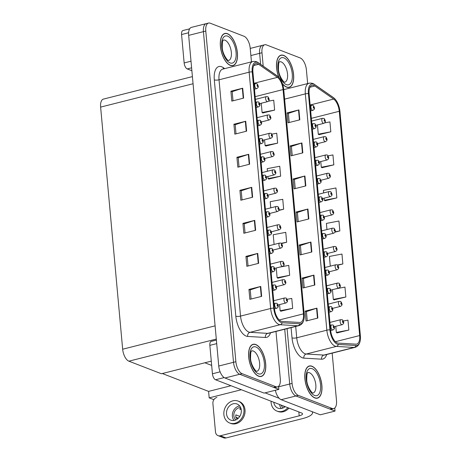<?xml version="1.0" encoding="UTF-8"?>
<svg xmlns="http://www.w3.org/2000/svg" width="461" height="461" viewBox="0 0 461 461"><rect width="100%" height="100%" fill="white"/><g stroke="black" fill="none" stroke-linecap="round" stroke-linejoin="round"><path stroke-width="0.69" d="M275.332 390.26A10.367 4.898 75.8 0 0 281.158 399.699L320.274 414.808L335.038 411.074L334.755 408.014M278.605 386.814L289.71 384.007L284.725 329.229L289.71 384.007A10.367 4.898 75.8 0 0 295.922 395.97L335.038 411.074M307.648 83.574L306.404 69.911A10.367 4.898 75.8 0 0 300.192 57.948L266.383 44.89A10.367 4.898 75.8 0 0 264.747 44.752A10.367 4.898 75.8 0 0 261.981 52.75L259.618 53.349L260.615 64.338L259.618 53.349A10.367 4.898 75.8 0 1 262.384 45.351A10.367 4.898 75.8 0 0 259.618 53.349L250.876 55.556M213.881 399.681L209.179 397.866L241.362 389.729M209.179 397.866L208.585 391.389L230.996 385.724M204.851 362.784L211.674 365.417M162.335 373.531L208.585 391.389M278.842 389.372L264.078 393.1L224.962 377.997A10.367 4.898 75.8 0 1 218.75 366.034L188.658 35.376A10.367 4.898 75.8 0 1 191.424 27.378L206.188 23.649A10.367 4.898 75.8 0 0 203.422 31.648L233.514 362.306A10.367 4.898 75.8 0 0 239.726 374.263L278.842 389.372L278.559 386.312M192.41 76.607L103.397 99.103A10.367 4.898 -104.2 0 0 100.625 107.102L122.661 349.213A10.367 4.898 -104.2 0 0 128.873 361.176L161.436 373.756L211.288 361.153M314.823 397.935A16.584 7.837 75.8 0 0 317.445 398.154A16.584 7.837 75.8 0 0 321.536 382.763A16.584 7.837 75.8 0 0 311.936 366.218A16.584 7.837 75.8 0 0 309.314 365.994A16.584 7.837 75.8 0 0 305.228 381.385A16.584 7.837 75.8 0 0 314.823 397.935M282.455 83.798A16.584 7.837 75.8 0 0 286.535 87.1A16.584 7.837 75.8 0 0 289.156 87.325A16.584 7.837 75.8 0 0 293.248 71.933A16.584 7.837 75.8 0 0 283.648 55.383A16.584 7.837 75.8 0 0 281.026 55.164A16.584 7.837 75.8 0 0 278.836 77.344M337.25 342.898A11.058 5.227 -104.2 0 1 330.623 330.139L309.118 93.842A11.058 5.227 -104.2 0 1 312.068 85.308A11.058 5.227 -104.2 0 1 314.817 85.994L333.631 99.063A11.058 5.227 -104.2 0 1 339.256 111.28L359.666 335.556A11.058 5.227 -104.2 0 1 356.716 344.085A11.058 5.227 -104.2 0 1 355.932 344.16L338.218 343.117A11.058 5.227 -104.2 0 1 337.25 342.898M337.366 344.217A12.441 5.878 75.8 0 0 338.46 344.465L356.174 345.508A12.441 5.878 75.8 0 0 360.208 340.771A12.441 5.878 75.8 0 0 360.375 335.827L339.964 111.556A12.441 5.878 75.8 0 0 335.539 99.634A12.441 5.878 75.8 0 0 333.631 97.807L314.823 84.743A12.441 5.878 75.8 0 0 308.409 93.566L329.915 329.863A12.441 5.878 75.8 0 0 337.366 344.217M287.082 328.63L292.072 383.408L289.71 384.007A10.367 4.898 75.8 0 0 295.922 395.97L329.724 409.022A10.367 4.898 75.8 0 0 331.367 409.161L333.724 408.567A10.367 4.898 75.8 0 0 336.495 400.563L332.179 353.138M289.214 122.505L288.384 113.354L298.526 110.023A2.766 0.772 -5.2 0 1 298.912 109.914L287.105 112.899L288.004 122.81L299.817 119.825L298.912 109.914M288.39 113.394L287.105 112.899M292.222 155.541L291.392 146.396L301.534 143.066A2.766 0.772 -5.2 0 1 301.92 142.95L290.113 145.935L291.012 155.847L302.825 152.862L301.92 142.95M291.392 146.431L290.113 145.935M295.23 188.584L294.4 179.433L304.537 176.102A2.766 0.772 -5.2 0 1 304.928 175.993L293.115 178.977L294.02 188.889L305.827 185.904L304.928 175.993M294.4 179.473L293.115 178.977M307.257 320.741L306.427 311.59L316.563 308.259A2.766 0.772 -5.2 0 1 316.955 308.15L305.147 311.135L306.046 321.046L317.854 318.061L316.955 308.15M306.427 311.63L305.147 311.135M304.248 287.699L303.419 278.553L313.561 275.223A2.766 0.772 -5.2 0 1 313.947 275.108L302.139 278.092L303.038 288.004L314.851 285.019L313.947 275.108M303.424 278.588L302.139 278.092M301.246 254.662L300.411 245.511L310.553 242.181A2.766 0.772 -5.2 0 1 310.939 242.071L299.131 245.056L300.03 254.968L311.843 251.983L310.939 242.071M300.416 245.552L299.131 245.056M298.238 221.62L297.403 212.475L307.545 209.144A2.766 0.772 -5.2 0 1 307.936 209.029L296.123 212.014L297.028 221.925L308.835 218.94L307.936 209.029M297.408 212.509L296.123 212.014M261.981 52.75L263.196 66.13M292.072 383.408A10.367 4.898 75.8 0 0 298.284 395.371L332.087 408.429A10.367 4.898 75.8 0 0 333.724 408.567M322.014 167.712L333.833 164.842L332.928 154.931L328.065 155.864M319.006 134.675L330.825 131.8L329.92 121.888L324.602 122.908M337.688 265.265L342.851 263.957L341.953 254.046L329.413 256.449L330.295 266.158M334.041 299.869L345.859 296.999L344.955 287.088L335.769 288.845M337.049 332.905L348.868 330.036L347.963 320.124L343.301 321.017M325.017 200.754L336.841 197.878L335.936 187.967L323.397 190.37L323.634 192.946M335.049 232.131L339.843 230.921L338.944 221.009L326.405 223.412L326.964 229.549M339.843 230.921L335.182 231.814M342.851 263.957L337.36 265.012M332.439 289.687L333.32 299.402L334.167 299.95M345.859 296.999L333.32 299.402M335.769 326.296L336.328 332.439L337.175 332.992M348.868 330.036L336.328 332.439M324.106 198.172L324.302 200.281L325.149 200.835M336.841 197.878L324.302 200.281M320.775 161.563L321.294 167.245L322.141 167.798M333.833 164.842L321.294 167.245M317.445 124.954L318.286 134.203L319.133 134.756M330.825 131.8L318.286 134.203M258.627 376.234A16.584 7.837 75.8 0 0 261.249 376.453A16.584 7.837 75.8 0 0 265.34 361.061A16.584 7.837 75.8 0 0 255.74 344.517A16.584 7.837 75.8 0 0 253.118 344.292A16.584 7.837 75.8 0 0 249.032 359.684A16.584 7.837 75.8 0 0 258.627 376.234M230.339 65.399A16.584 7.837 75.8 0 0 232.961 65.618A16.584 7.837 75.8 0 0 237.052 50.232A16.584 7.837 75.8 0 0 227.452 33.682A16.584 7.837 75.8 0 0 224.83 33.457A16.584 7.837 75.8 0 0 220.744 48.849A16.584 7.837 75.8 0 0 230.339 65.399M281.049 321.196A11.058 5.227 -104.2 0 1 274.428 308.438L252.922 72.141A11.058 5.227 -104.2 0 1 255.872 63.606A11.058 5.227 -104.2 0 1 258.621 64.292L277.436 77.362A11.058 5.227 -104.2 0 1 283.06 89.578L303.471 313.855A11.058 5.227 -104.2 0 1 300.52 322.383A11.058 5.227 -104.2 0 1 299.736 322.458L282.023 321.415A11.058 5.227 -104.2 0 1 281.049 321.196M281.17 322.516A12.441 5.878 75.8 0 0 282.265 322.763L299.978 323.806A12.441 5.878 75.8 0 0 304.012 319.07A12.441 5.878 75.8 0 0 304.179 314.125L283.769 89.855A12.441 5.878 75.8 0 0 279.343 77.932A12.441 5.878 75.8 0 0 277.436 76.105L258.627 63.042A12.441 5.878 75.8 0 0 252.213 71.864L273.719 308.161A12.441 5.878 75.8 0 0 281.17 322.516M251.452 61.872L250.208 48.209A10.367 4.898 75.8 0 0 243.996 36.246L210.187 23.188A10.367 4.898 75.8 0 0 208.551 23.05L206.188 23.649A10.367 4.898 75.8 0 0 203.422 31.648L233.514 362.306A10.367 4.898 75.8 0 0 239.726 374.263L273.529 387.321A10.367 4.898 75.8 0 0 275.171 387.459L277.528 386.865A10.367 4.898 75.8 0 0 280.3 378.861L275.983 331.436M233.018 100.803L232.188 91.653L242.33 88.322A2.766 0.772 -5.2 0 1 242.716 88.212L230.909 91.197L231.808 101.109L243.621 98.124L242.716 88.212M232.194 91.693L230.909 91.197M236.026 133.84L235.196 124.689L245.338 121.364A2.766 0.772 -5.2 0 1 245.725 121.249L233.917 124.234L234.816 134.145L246.629 131.16L245.725 121.249M235.196 124.729L233.917 124.234M239.034 166.882L238.204 157.731L248.341 154.4A2.766 0.772 -5.2 0 1 248.733 154.291L236.919 157.276L237.824 167.187L249.632 164.202L248.733 154.291M238.204 157.771L236.919 157.276M251.061 299.039L250.231 289.888L260.367 286.558A2.766 0.772 -5.2 0 1 260.759 286.448L248.946 289.433L249.85 299.345L261.658 296.36L260.759 286.448M250.231 289.929L248.946 289.433M248.053 265.997L247.223 256.846L257.365 253.521A2.766 0.772 -5.2 0 1 257.751 253.406L245.944 256.391L246.842 266.302L258.656 263.317L257.751 253.406M247.223 256.886L245.944 256.391M245.05 232.961L244.215 223.81L254.357 220.479A2.766 0.772 -5.2 0 1 254.743 220.37L242.935 223.355L243.834 233.266L255.648 230.281L254.743 220.37M244.221 223.85L242.935 223.355M242.042 199.918L241.207 190.768L251.349 187.443A2.766 0.772 -5.2 0 1 251.741 187.327L239.927 190.312L240.832 200.224L252.64 197.239L251.741 187.327M241.212 190.808L239.927 190.312M208.551 23.05A10.367 4.898 75.8 0 0 205.779 31.048L235.876 361.706A10.367 4.898 75.8 0 0 242.088 373.669L275.891 386.721A10.367 4.898 75.8 0 0 277.528 386.865M265.818 146.01L277.637 143.141L276.733 133.229L271.869 134.157M262.81 112.968L274.629 110.098L273.725 100.187L268.406 101.207M281.492 243.558L286.656 242.256L285.757 232.344L273.217 234.747L274.099 244.457M277.845 278.167L289.664 275.298L288.759 265.38L279.568 267.144M280.853 311.204L292.672 308.334L291.767 298.423L287.105 299.316M268.821 179.047L280.645 176.177L279.741 166.265L267.201 168.668L267.438 171.244M278.853 210.429L283.648 209.219L282.749 199.302L270.209 201.711L270.768 207.848M283.648 209.219L278.986 210.112M286.656 242.256L281.164 243.31M276.243 267.985L277.124 277.701L277.971 278.248M289.664 275.298L277.124 277.701M279.573 304.594L280.132 310.737L280.98 311.29M292.672 308.334L280.132 310.737M267.91 176.465L268.106 178.58L268.953 179.133M280.645 176.177L268.106 178.58M264.579 139.862L265.098 145.543L265.945 146.091M277.637 143.141L265.098 145.543M261.249 103.252L262.09 112.501L262.937 113.054M274.629 110.098L262.09 112.501M325.282 120.851A1.729 0.421 173.5 0 0 325.293 120.782A1.729 0.421 173.5 0 0 325.051 120.603A0.864 0.409 75.8 0 0 324.538 119.647A0.864 0.409 75.8 0 0 324.169 120.298A0.864 0.409 75.8 0 0 324.688 121.295A0.864 0.409 75.8 0 0 325.057 120.678L324.642 120.799L324.527 120.137L325.051 120.603M324.498 120.626L324.792 120.552M325.057 120.678A1.729 0.547 -3.9 0 1 325.305 120.932C325.633 121.802 325.126 122.609 323.772 123.358A2.593 1.227 -104.2 0 1 323.363 123.323A2.593 1.227 -104.2 0 1 321.864 120.736A2.593 1.227 -104.2 0 1 322.504 118.333L323.685 118.408C324.123 118.218 324.659 119.007 325.293 120.782M324.486 120.603L324.786 120.523M314.39 107.816A1.729 0.421 173.5 0 0 314.408 107.747A1.729 0.421 173.5 0 0 314.166 107.569A0.864 0.409 75.8 0 0 313.653 106.612A0.864 0.409 75.8 0 0 313.284 107.263A0.864 0.409 75.8 0 0 313.803 108.26A0.864 0.409 75.8 0 0 314.172 107.644L313.757 107.765L313.641 107.102L314.166 107.569M313.607 107.592L313.906 107.517M314.172 107.644A1.729 0.547 -3.9 0 1 314.419 107.897C314.748 108.767 314.241 109.574 312.886 110.323A2.593 1.227 -104.2 0 1 312.477 110.288A2.593 1.227 -104.2 0 1 310.979 107.701A2.593 1.227 -104.2 0 1 311.613 105.298L312.8 105.373C313.238 105.183 313.774 105.972 314.408 107.747M313.595 107.569L313.901 107.488M269.086 99.15A1.729 0.421 173.5 0 0 269.097 99.08A1.729 0.421 173.5 0 0 268.855 98.902A0.864 0.409 75.8 0 0 268.342 97.939A0.864 0.409 75.8 0 0 267.974 98.596A0.864 0.409 75.8 0 0 268.492 99.593A0.864 0.409 75.8 0 0 268.861 98.977L268.446 99.098L268.331 98.435L268.855 98.902M268.302 98.925L268.596 98.85M268.861 98.977A1.729 0.547 -3.9 0 1 269.109 99.23C269.437 100.1 268.93 100.907 267.576 101.656A2.593 1.227 -104.2 0 1 267.167 101.622A2.593 1.227 -104.2 0 1 265.669 99.034A2.593 1.227 -104.2 0 1 266.308 96.626L267.489 96.701C267.927 96.516 268.463 97.306 269.097 99.08M268.29 98.896L268.59 98.821M258.195 86.115A1.729 0.421 173.5 0 0 258.212 86.046A1.729 0.421 173.5 0 0 257.97 85.867A0.864 0.409 75.8 0 0 257.457 84.905A0.864 0.409 75.8 0 0 257.088 85.562A0.864 0.409 75.8 0 0 257.607 86.559A0.864 0.409 75.8 0 0 257.976 85.942L257.561 86.063L257.445 85.4L257.97 85.867M257.411 85.89L257.711 85.815M257.976 85.942A1.729 0.547 -3.9 0 1 258.223 86.195C258.552 87.066 258.045 87.872 256.691 88.621A2.593 1.227 -104.2 0 1 256.281 88.587A2.593 1.227 -104.2 0 1 254.783 86A2.593 1.227 -104.2 0 1 255.417 83.597L256.604 83.671C257.036 83.481 257.578 84.271 258.212 86.046M257.399 85.867L257.705 85.786M259.86 104.416A1.729 0.421 173.5 0 0 259.877 104.353A1.729 0.421 173.5 0 0 259.635 104.174A0.864 0.409 75.8 0 0 259.122 103.212A0.864 0.409 75.8 0 0 258.754 103.869A0.864 0.409 75.8 0 0 259.272 104.866A0.864 0.409 75.8 0 0 259.641 104.244L259.226 104.37L259.111 103.702L259.635 104.174M259.076 104.192L259.376 104.123M259.641 104.244A1.729 0.547 -3.9 0 1 259.889 104.497C260.217 105.367 259.71 106.174 258.356 106.923A2.593 1.227 -104.2 0 1 257.947 106.889A2.593 1.227 -104.2 0 1 256.449 104.301A2.593 1.227 -104.2 0 1 257.082 101.898L258.269 101.973C258.707 101.783 259.243 102.578 259.877 104.353M259.07 104.169L259.37 104.094M261.531 122.718A1.729 0.421 173.5 0 0 261.543 122.655A1.729 0.421 173.5 0 0 261.301 122.476A0.864 0.409 75.8 0 0 260.788 121.514A0.864 0.409 75.8 0 0 260.419 122.171A0.864 0.409 75.8 0 0 260.938 123.168A0.864 0.409 75.8 0 0 261.306 122.545L260.891 122.672L260.776 122.004L261.301 122.476M260.747 122.499L261.041 122.424M261.306 122.545A1.729 0.547 -3.9 0 1 261.554 122.805C261.883 123.669 261.375 124.482 260.021 125.225A2.593 1.227 -104.2 0 1 259.612 125.19A2.593 1.227 -104.2 0 1 258.114 122.609A2.593 1.227 -104.2 0 1 258.754 120.2L259.935 120.275C260.373 120.085 260.909 120.88 261.543 122.655M260.736 122.47L261.035 122.396M263.196 141.026A1.729 0.421 173.5 0 0 263.208 140.957A1.729 0.421 173.5 0 0 262.966 140.778A0.864 0.409 75.8 0 0 262.453 139.821A0.864 0.409 75.8 0 0 262.084 140.472A0.864 0.409 75.8 0 0 262.603 141.469A0.864 0.409 75.8 0 0 262.972 140.853L262.557 140.974L262.442 140.311L262.966 140.778M262.413 140.801L262.707 140.726M262.972 140.853A1.729 0.547 -3.9 0 1 263.219 141.106C263.554 141.976 263.041 142.783 261.687 143.532A2.593 1.227 -104.2 0 1 261.278 143.498A2.593 1.227 -104.2 0 1 259.779 140.91A2.593 1.227 -104.2 0 1 260.419 138.507L261.6 138.582C262.038 138.392 262.574 139.182 263.208 140.957M262.401 140.778L262.701 140.697M264.862 159.327A1.729 0.421 173.5 0 0 264.873 159.264A1.729 0.421 173.5 0 0 264.631 159.085A0.864 0.409 75.8 0 0 264.118 158.123A0.864 0.409 75.8 0 0 263.75 158.78A0.864 0.409 75.8 0 0 264.268 159.777A0.864 0.409 75.8 0 0 264.637 159.154L264.222 159.281L264.107 158.613L264.631 159.085M264.078 159.108L264.372 159.033M264.637 159.154A1.729 0.547 -3.9 0 1 264.885 159.408C265.219 160.278 264.706 161.085 263.352 161.834A2.593 1.227 -104.2 0 1 262.943 161.799A2.593 1.227 -104.2 0 1 261.445 159.212A2.593 1.227 -104.2 0 1 262.084 156.809L263.266 156.884C263.704 156.694 264.239 157.489 264.873 159.264M264.067 159.08L264.372 159.005M316.062 126.118A1.729 0.421 173.5 0 0 316.073 126.055A1.729 0.421 173.5 0 0 315.831 125.876A0.864 0.409 75.8 0 0 315.318 124.914A0.864 0.409 75.8 0 0 314.949 125.571A0.864 0.409 75.8 0 0 315.468 126.568A0.864 0.409 75.8 0 0 315.837 125.945L315.422 126.072L315.307 125.404L315.831 125.876M315.278 125.899L315.572 125.824M315.837 125.945A1.729 0.547 -3.9 0 1 316.085 126.205C316.413 127.069 315.906 127.876 314.552 128.625A2.593 1.227 -104.2 0 1 314.143 128.59A2.593 1.227 -104.2 0 1 312.644 126.003A2.593 1.227 -104.2 0 1 313.284 123.6L314.465 123.675C314.903 123.485 315.439 124.28 316.073 126.055M315.266 125.87L315.566 125.795M317.727 144.42A1.729 0.421 173.5 0 0 317.738 144.356A1.729 0.421 173.5 0 0 317.496 144.178A0.864 0.409 75.8 0 0 316.984 143.215A0.864 0.409 75.8 0 0 316.615 143.872A0.864 0.409 75.8 0 0 317.133 144.869A0.864 0.409 75.8 0 0 317.502 144.253L317.087 144.374L316.972 143.711L317.496 144.178M316.943 144.201L317.237 144.126M317.502 144.253A1.729 0.547 -3.9 0 1 317.75 144.506C318.078 145.376 317.571 146.183 316.217 146.926A2.593 1.227 -104.2 0 1 315.808 146.892A2.593 1.227 -104.2 0 1 314.31 144.31A2.593 1.227 -104.2 0 1 314.949 141.902L316.131 141.976C316.569 141.792 317.105 142.582 317.738 144.356M316.932 144.172L317.231 144.097M319.392 162.727A1.729 0.421 173.5 0 0 319.404 162.658A1.729 0.421 173.5 0 0 319.162 162.479A0.864 0.409 75.8 0 0 318.649 161.523A0.864 0.409 75.8 0 0 318.28 162.174A0.864 0.409 75.8 0 0 318.799 163.171A0.864 0.409 75.8 0 0 319.168 162.554L318.753 162.675L318.637 162.013L319.162 162.479M318.609 162.502L318.903 162.428M319.168 162.554A1.729 0.547 -3.9 0 1 319.415 162.808C319.75 163.678 319.237 164.485 317.883 165.234A2.593 1.227 -104.2 0 1 317.473 165.199A2.593 1.227 -104.2 0 1 315.975 162.612A2.593 1.227 -104.2 0 1 316.615 160.209L317.796 160.284C318.234 160.094 318.77 160.889 319.404 162.658M318.597 162.479L318.897 162.399M321.058 181.029A1.729 0.421 173.5 0 0 321.069 180.966A1.729 0.421 173.5 0 0 320.827 180.787A0.864 0.409 75.8 0 0 320.314 179.825A0.864 0.409 75.8 0 0 319.946 180.482A0.864 0.409 75.8 0 0 320.464 181.478A0.864 0.409 75.8 0 0 320.833 180.856L320.418 180.983L320.303 180.314L320.827 180.787M320.274 180.81L320.568 180.735M320.833 180.856A1.729 0.547 -3.9 0 1 321.081 181.115C321.415 181.98 320.902 182.787 319.548 183.536A2.593 1.227 -104.2 0 1 319.139 183.501A2.593 1.227 -104.2 0 1 317.641 180.914A2.593 1.227 -104.2 0 1 318.28 178.511L319.461 178.586C319.899 178.395 320.435 179.191 321.069 180.966M320.262 180.781L320.568 180.706M326.947 139.153A1.729 0.421 173.5 0 0 326.958 139.089A1.729 0.421 173.5 0 0 326.716 138.911A0.864 0.409 75.8 0 0 326.204 137.948A0.864 0.409 75.8 0 0 325.835 138.605A0.864 0.409 75.8 0 0 326.353 139.602A0.864 0.409 75.8 0 0 326.722 138.98L326.307 139.107L326.192 138.438L326.716 138.911M326.163 138.934L326.457 138.859M326.722 138.98A1.729 0.547 -3.9 0 1 326.97 139.234C327.304 140.104 326.791 140.91 325.437 141.66A2.593 1.227 -104.2 0 1 325.028 141.625A2.593 1.227 -104.2 0 1 323.53 139.038A2.593 1.227 -104.2 0 1 324.169 136.635L325.351 136.71C325.789 136.519 326.325 137.315 326.958 139.089M326.152 138.905L326.451 138.83M328.612 157.455A1.729 0.421 173.5 0 0 328.624 157.391A1.729 0.421 173.5 0 0 328.382 157.213A0.864 0.409 75.8 0 0 327.869 156.25A0.864 0.409 75.8 0 0 327.5 156.907A0.864 0.409 75.8 0 0 328.019 157.904A0.864 0.409 75.8 0 0 328.388 157.282L327.973 157.408L327.857 156.74L328.382 157.213M327.829 157.236L328.123 157.161M328.388 157.282A1.729 0.547 -3.9 0 1 328.635 157.541C328.97 158.411 328.457 159.218 327.103 159.961A2.593 1.227 -104.2 0 1 326.693 159.927A2.593 1.227 -104.2 0 1 325.195 157.345A2.593 1.227 -104.2 0 1 325.835 154.936L327.016 155.011C327.454 154.827 327.99 155.616 328.624 157.391M327.817 157.207L328.123 157.132M330.278 175.762A1.729 0.421 173.5 0 0 330.289 175.693A1.729 0.421 173.5 0 0 330.047 175.514A0.864 0.409 75.8 0 0 329.534 174.558A0.864 0.409 75.8 0 0 329.166 175.209A0.864 0.409 75.8 0 0 329.684 176.206A0.864 0.409 75.8 0 0 330.053 175.589L329.638 175.71L329.523 175.047L330.047 175.514M329.494 175.537L329.788 175.462M330.053 175.589A1.729 0.547 -3.9 0 1 330.301 175.843C330.635 176.713 330.122 177.52 328.768 178.269A2.593 1.227 -104.2 0 1 328.359 178.234A2.593 1.227 -104.2 0 1 326.861 175.647A2.593 1.227 -104.2 0 1 327.5 173.244L328.681 173.319C329.119 173.129 329.655 173.918 330.289 175.693M329.482 175.514L329.788 175.434M270.751 117.451A1.729 0.421 173.5 0 0 270.763 117.382A1.729 0.421 173.5 0 0 270.521 117.203A0.864 0.409 75.8 0 0 270.008 116.247A0.864 0.409 75.8 0 0 269.639 116.898A0.864 0.409 75.8 0 0 270.158 117.895A0.864 0.409 75.8 0 0 270.526 117.278L270.111 117.399L269.996 116.737L270.521 117.203M269.967 117.227L270.261 117.152M270.526 117.278A1.729 0.547 -3.9 0 1 270.774 117.532C271.108 118.402 270.595 119.209 269.241 119.958A2.593 1.227 -104.2 0 1 268.832 119.923A2.593 1.227 -104.2 0 1 267.334 117.336A2.593 1.227 -104.2 0 1 267.974 114.933L269.155 115.008C269.593 114.818 270.129 115.613 270.763 117.382M269.956 117.203L270.255 117.123M272.416 135.753A1.729 0.421 173.5 0 0 272.428 135.69A1.729 0.421 173.5 0 0 272.186 135.511A0.864 0.409 75.8 0 0 271.673 134.549A0.864 0.409 75.8 0 0 271.304 135.206A0.864 0.409 75.8 0 0 271.823 136.202A0.864 0.409 75.8 0 0 272.192 135.58L271.777 135.707L271.662 135.038L272.186 135.511M271.633 135.534L271.927 135.459M272.192 135.58A1.729 0.547 -3.9 0 1 272.439 135.839C272.774 136.704 272.261 137.516 270.907 138.26A2.593 1.227 -104.2 0 1 270.498 138.225A2.593 1.227 -104.2 0 1 268.999 135.643A2.593 1.227 -104.2 0 1 269.639 133.235L270.82 133.31C271.258 133.12 271.794 133.915 272.428 135.69M271.621 135.505L271.927 135.43M274.082 154.06A1.729 0.421 173.5 0 0 274.093 153.991A1.729 0.421 173.5 0 0 273.851 153.813A0.864 0.409 75.8 0 0 273.338 152.85A0.864 0.409 75.8 0 0 272.97 153.507A0.864 0.409 75.8 0 0 273.488 154.504A0.864 0.409 75.8 0 0 273.857 153.888L273.442 154.009L273.327 153.346L273.851 153.813M273.298 153.836L273.592 153.761M273.857 153.888A1.729 0.547 -3.9 0 1 274.105 154.141C274.439 155.011 273.926 155.818 272.572 156.567A2.593 1.227 -104.2 0 1 272.163 156.533A2.593 1.227 -104.2 0 1 270.665 153.945A2.593 1.227 -104.2 0 1 271.304 151.542L272.486 151.617C272.924 151.427 273.459 152.216 274.093 153.991M273.287 153.813L273.592 153.732M216.71 343.629L209.853 345.364L212.435 373.779L220.128 371.831M265.075 392.853L279.193 398.304M312.449 411.782L312.529 412.641A20.733 5.797 174.8 0 1 302.497 418.623L226.028 437.95A5.18 4.333 111.1 0 1 223.712 437.829L218.047 435.639A5.18 4.333 -68.9 0 0 220.37 435.76L299.195 415.839L298.843 411.927M216.877 397.44A5.18 4.333 -68.9 0 0 212.901 403.513L215.489 431.928A5.18 4.333 -68.9 0 0 218.047 435.639M299.195 415.839A6.909 1.93 -5.2 0 0 302.537 413.845A6.909 1.93 -5.2 0 0 301.563 412.981L215.541 379.76A5.18 2.449 -104.2 0 1 212.435 373.779M209.853 345.364A5.18 2.449 -104.2 0 1 211.236 341.365L216.388 340.062M312.529 412.641A20.733 5.797 174.8 0 0 312.109 411.65M188.612 32.748L181.565 34.529L184.146 62.944L191.01 61.209M191.874 70.712L187.252 68.925A5.18 2.449 -104.2 0 1 184.146 62.944M181.565 34.529A5.18 2.449 -104.2 0 1 182.948 30.53L189.655 28.836M273.805 402.257A8.638 7.22 -68.9 0 0 278.046 408.175A8.638 7.22 -68.9 0 0 285.157 406.642M279.648 404.516A8.638 7.22 -68.9 0 0 281.273 408.504M283.285 405.916A6.909 5.774 111.1 0 0 283.377 406.222L284.944 406.827M281.337 405.167A6.909 5.774 -68.9 0 0 283.089 407.968M271.068 401.203A11.75 9.819 -68.9 0 0 271.12 402.655A11.75 9.819 -68.9 0 0 276.923 411.074A11.75 9.819 -68.9 0 0 287.895 407.703M276.923 411.074L277.989 411.483A11.75 9.819 -68.9 0 0 288.955 408.112M314.811 397.768A16.412 7.756 -104.2 0 1 305.315 381.391A16.412 7.756 -104.2 0 1 309.36 366.161A16.412 7.756 -104.2 0 1 311.953 366.38A16.412 7.756 -104.2 0 1 321.45 382.757A16.412 7.756 -104.2 0 1 317.404 397.987A16.412 7.756 -104.2 0 1 314.811 397.768M230.327 65.232A16.412 7.756 -104.2 0 1 220.831 48.86A16.412 7.756 -104.2 0 1 224.876 33.624A16.412 7.756 -104.2 0 1 227.469 33.849A16.412 7.756 -104.2 0 1 236.966 50.22A16.412 7.756 -104.2 0 1 232.92 65.45A16.412 7.756 -104.2 0 1 230.327 65.232M279.003 77.529A16.412 7.756 -104.2 0 1 281.072 55.332A16.412 7.756 -104.2 0 1 283.665 55.551A16.412 7.756 -104.2 0 1 293.161 71.922A16.412 7.756 -104.2 0 1 289.116 87.158A16.412 7.756 -104.2 0 1 286.523 86.933A16.412 7.756 -104.2 0 1 282.345 83.499M258.615 376.067A16.412 7.756 -104.2 0 1 249.119 359.689A16.412 7.756 -104.2 0 1 253.164 344.459A16.412 7.756 -104.2 0 1 255.757 344.678A16.412 7.756 -104.2 0 1 265.254 361.055A16.412 7.756 -104.2 0 1 261.208 376.285A16.412 7.756 -104.2 0 1 258.615 376.067M226.535 413.92A8.638 7.22 -68.9 0 0 230.805 420.115A8.638 7.22 -68.9 0 0 238.228 418.306A8.638 7.22 -68.9 0 0 241.299 410.192A8.638 7.22 -68.9 0 0 237.029 403.997A8.638 7.22 -68.9 0 0 229.607 405.807A8.638 7.22 -68.9 0 0 226.535 413.92M239.639 405.922A8.638 7.22 -68.9 0 0 232.379 416.179A8.638 7.22 -68.9 0 0 234.032 420.444M239.789 416.381L235.836 414.854A6.909 5.774 111.1 0 0 235.802 416.554A6.909 5.774 111.1 0 0 236.136 418.162L237.703 418.767M240.625 407.541A6.909 5.774 -68.9 0 0 233.854 415.805A6.909 5.774 -68.9 0 0 235.848 419.908M229.687 423.014L230.748 423.423A11.75 9.819 -68.9 0 0 240.838 420.968A11.75 9.819 -68.9 0 0 245.016 409.927A11.75 9.819 -68.9 0 0 239.213 401.508L238.153 401.099A11.75 9.819 -68.9 0 0 228.057 403.554A11.75 9.819 -68.9 0 0 223.879 414.595A11.75 9.819 -68.9 0 0 229.687 423.014A11.75 9.819 -68.9 0 0 239.778 420.559A11.75 9.819 -68.9 0 0 243.955 409.518A11.75 9.819 -68.9 0 0 238.153 401.099M235.928 417.389L238.4 418.139M241.236 409.65L239.645 409.04A6.909 5.774 111.1 0 1 240.976 408.492M322.723 199.336A1.729 0.421 173.5 0 0 322.735 199.267A1.729 0.421 173.5 0 0 322.493 199.089A0.864 0.409 75.8 0 0 321.98 198.126A0.864 0.409 75.8 0 0 321.611 198.783A0.864 0.409 75.8 0 0 322.13 199.78A0.864 0.409 75.8 0 0 322.498 199.164L322.083 199.285L321.968 198.622L322.493 199.089M321.939 199.112L322.233 199.037M322.498 199.164A1.729 0.547 -3.9 0 1 322.746 199.417C323.08 200.287 322.567 201.094 321.213 201.837A2.593 1.227 -104.2 0 1 320.804 201.803A2.593 1.227 -104.2 0 1 319.306 199.221A2.593 1.227 -104.2 0 1 319.946 196.812L321.127 196.887C321.565 196.703 322.101 197.492 322.735 199.267M321.928 199.083L322.233 199.008M324.388 217.638A1.729 0.421 173.5 0 0 324.4 217.569A1.729 0.421 173.5 0 0 324.158 217.39A0.864 0.409 75.8 0 0 323.645 216.434A0.864 0.409 75.8 0 0 323.276 217.085A0.864 0.409 75.8 0 0 323.795 218.082A0.864 0.409 75.8 0 0 324.169 217.465L323.749 217.586L323.639 216.924L324.158 217.39M323.605 217.413L323.899 217.338M324.169 217.465A1.729 0.547 -3.9 0 1 324.411 217.719C324.746 218.589 324.233 219.396 322.879 220.145A2.593 1.227 -104.2 0 1 322.47 220.11A2.593 1.227 -104.2 0 1 320.971 217.523A2.593 1.227 -104.2 0 1 321.611 215.12L322.792 215.195C323.23 215.005 323.766 215.8 324.4 217.569M323.593 217.39L323.899 217.31M326.054 235.94A1.729 0.421 173.5 0 0 326.065 235.876A1.729 0.421 173.5 0 0 325.823 235.698A0.864 0.409 75.8 0 0 325.31 234.735A0.864 0.409 75.8 0 0 324.947 235.392A0.864 0.409 75.8 0 0 325.46 236.389A0.864 0.409 75.8 0 0 325.835 235.767L325.42 235.894L325.305 235.225L325.823 235.698M325.27 235.721L325.564 235.646M325.835 235.767A1.729 0.547 -3.9 0 1 326.083 236.026C326.411 236.891 325.898 237.703 324.544 238.446A2.593 1.227 -104.2 0 1 324.135 238.412A2.593 1.227 -104.2 0 1 322.637 235.825A2.593 1.227 -104.2 0 1 323.276 233.422L324.458 233.496C324.896 233.306 325.431 234.102 326.065 235.876M325.259 235.692L325.564 235.617M266.527 177.629A1.729 0.421 173.5 0 0 266.539 177.566A1.729 0.421 173.5 0 0 266.297 177.387A0.864 0.409 75.8 0 0 265.784 176.425A0.864 0.409 75.8 0 0 265.415 177.082A0.864 0.409 75.8 0 0 265.934 178.079A0.864 0.409 75.8 0 0 266.302 177.456L265.888 177.583L265.772 176.915L266.297 177.387M265.743 177.41L266.037 177.335M266.302 177.456A1.729 0.547 -3.9 0 1 266.55 177.715C266.884 178.586 266.372 179.392 265.017 180.136A2.593 1.227 -104.2 0 1 264.608 180.101A2.593 1.227 -104.2 0 1 263.11 177.52A2.593 1.227 -104.2 0 1 263.75 175.111L264.931 175.186C265.369 175.001 265.905 175.791 266.539 177.566M265.732 177.381L266.037 177.306M268.193 195.937A1.729 0.421 173.5 0 0 268.204 195.867A1.729 0.421 173.5 0 0 267.962 195.689A0.864 0.409 75.8 0 0 267.449 194.732A0.864 0.409 75.8 0 0 267.08 195.383A0.864 0.409 75.8 0 0 267.599 196.38A0.864 0.409 75.8 0 0 267.974 195.764L267.553 195.885L267.443 195.222L267.962 195.689M267.409 195.712L267.703 195.637M267.974 195.764A1.729 0.547 -3.9 0 1 268.216 196.017C268.55 196.887 268.037 197.694 266.683 198.443A2.593 1.227 -104.2 0 1 266.274 198.409A2.593 1.227 -104.2 0 1 264.775 195.821A2.593 1.227 -104.2 0 1 265.415 193.418L266.596 193.493C267.034 193.303 267.57 194.093 268.204 195.867M267.397 195.689L267.703 195.608M269.858 214.238A1.729 0.421 173.5 0 0 269.869 214.175A1.729 0.421 173.5 0 0 269.627 213.996A0.864 0.409 75.8 0 0 269.115 213.034A0.864 0.409 75.8 0 0 268.751 213.691A0.864 0.409 75.8 0 0 269.264 214.688A0.864 0.409 75.8 0 0 269.639 214.065L269.224 214.192L269.109 213.524L269.627 213.996M269.074 214.019L269.368 213.944M269.639 214.065A1.729 0.547 -3.9 0 1 269.887 214.325C270.215 215.189 269.702 215.996 268.348 216.745A2.593 1.227 -104.2 0 1 267.939 216.71A2.593 1.227 -104.2 0 1 266.441 214.123A2.593 1.227 -104.2 0 1 267.08 211.72L268.262 211.795C268.7 211.605 269.236 212.4 269.869 214.175M269.063 213.99L269.368 213.916M275.747 172.362A1.729 0.421 173.5 0 0 275.759 172.299A1.729 0.421 173.5 0 0 275.517 172.12A0.864 0.409 75.8 0 0 275.004 171.158A0.864 0.409 75.8 0 0 274.635 171.815A0.864 0.409 75.8 0 0 275.154 172.812A0.864 0.409 75.8 0 0 275.528 172.189L275.108 172.316L274.998 171.648L275.517 172.12M275.257 172.039L274.952 172.114L275.257 172.068M275.528 172.189A1.729 0.547 -3.9 0 1 275.77 172.443C276.104 173.313 275.592 174.12 274.237 174.869A2.593 1.227 -104.2 0 1 273.828 174.834A2.593 1.227 -104.2 0 1 272.33 172.247A2.593 1.227 -104.2 0 1 272.97 169.844L274.151 169.919C274.589 169.729 275.125 170.524 275.759 172.299M277.413 190.664A1.729 0.421 173.5 0 0 277.424 190.6A1.729 0.421 173.5 0 0 277.182 190.422A0.864 0.409 75.8 0 0 276.669 189.459A0.864 0.409 75.8 0 0 276.306 190.116A0.864 0.409 75.8 0 0 276.819 191.113A0.864 0.409 75.8 0 0 277.194 190.491L276.779 190.618L276.663 189.949L277.182 190.422M276.629 190.445L276.923 190.37M277.194 190.491A1.729 0.547 -3.9 0 1 277.441 190.75C277.77 191.615 277.257 192.427 275.903 193.171A2.593 1.227 -104.2 0 1 275.494 193.136A2.593 1.227 -104.2 0 1 273.995 190.554A2.593 1.227 -104.2 0 1 274.635 188.146L275.816 188.221C276.254 188.03 276.79 188.826 277.424 190.6M276.617 190.416L276.923 190.341M279.078 208.971A1.729 0.421 173.5 0 0 279.089 208.902A1.729 0.421 173.5 0 0 278.853 208.724A0.864 0.409 75.8 0 0 278.335 207.767A0.864 0.409 75.8 0 0 277.971 208.418A0.864 0.409 75.8 0 0 278.484 209.415A0.864 0.409 75.8 0 0 278.859 208.798L278.444 208.919L278.329 208.257L278.853 208.724M278.294 208.747L278.588 208.672M278.859 208.798A1.729 0.547 -3.9 0 1 279.107 209.052C279.435 209.922 278.922 210.729 277.568 211.478A2.593 1.227 -104.2 0 1 277.159 211.443A2.593 1.227 -104.2 0 1 275.661 208.856A2.593 1.227 -104.2 0 1 276.3 206.453L277.482 206.528C277.92 206.338 278.456 207.127 279.089 208.902M278.283 208.724L278.588 208.643M331.943 194.064A1.729 0.421 173.5 0 0 331.955 194A1.729 0.421 173.5 0 0 331.713 193.822A0.864 0.409 75.8 0 0 331.2 192.859A0.864 0.409 75.8 0 0 330.831 193.516A0.864 0.409 75.8 0 0 331.35 194.513A0.864 0.409 75.8 0 0 331.724 193.891L331.303 194.018L331.194 193.349L331.713 193.822M331.159 193.845L331.453 193.77M331.724 193.891A1.729 0.547 -3.9 0 1 331.966 194.15C332.3 195.015 331.787 195.821 330.433 196.57A2.593 1.227 -104.2 0 1 330.024 196.536A2.593 1.227 -104.2 0 1 328.526 193.948A2.593 1.227 -104.2 0 1 329.166 191.546L330.347 191.62C330.785 191.43 331.321 192.225 331.955 194M331.148 193.816L331.453 193.741M333.608 212.365A1.729 0.421 173.5 0 0 333.62 212.302A1.729 0.421 173.5 0 0 333.378 212.123A0.864 0.409 75.8 0 0 332.865 211.161A0.864 0.409 75.8 0 0 332.502 211.818A0.864 0.409 75.8 0 0 333.015 212.815A0.864 0.409 75.8 0 0 333.389 212.198L332.975 212.319L332.859 211.657L333.378 212.123M332.825 212.146L333.119 212.072M333.389 212.198A1.729 0.547 -3.9 0 1 333.637 212.452C333.966 213.322 333.453 214.129 332.099 214.872A2.593 1.227 -104.2 0 1 331.69 214.838A2.593 1.227 -104.2 0 1 330.191 212.256A2.593 1.227 -104.2 0 1 330.831 209.847L332.012 209.922C332.45 209.738 332.986 210.527 333.62 212.302M332.813 212.118L333.119 212.043M335.274 230.673A1.729 0.421 173.5 0 0 335.285 230.604A1.729 0.421 173.5 0 0 335.049 230.425A0.864 0.409 75.8 0 0 334.53 229.469A0.864 0.409 75.8 0 0 334.167 230.12A0.864 0.409 75.8 0 0 334.68 231.117A0.864 0.409 75.8 0 0 335.055 230.5L334.64 230.621L334.525 229.958L335.049 230.425M334.49 230.448L334.784 230.373M335.055 230.5A1.729 0.547 -3.9 0 1 335.303 230.754C335.631 231.624 335.118 232.43 333.764 233.18A2.593 1.227 -104.2 0 1 333.355 233.145A2.593 1.227 -104.2 0 1 331.857 230.558A2.593 1.227 -104.2 0 1 332.496 228.155L333.678 228.23C334.116 228.039 334.651 228.835 335.285 230.604M334.479 230.425L334.784 230.344M327.719 254.247A1.729 0.421 173.5 0 0 327.731 254.178A1.729 0.421 173.5 0 0 327.494 253.999A0.864 0.409 75.8 0 0 326.976 253.037A0.864 0.409 75.8 0 0 326.613 253.694A0.864 0.409 75.8 0 0 327.126 254.691A0.864 0.409 75.8 0 0 327.5 254.074L327.085 254.195L326.97 253.533L327.494 253.999M326.935 254.023L327.229 253.948M327.5 254.074A1.729 0.547 -3.9 0 1 327.748 254.328C328.076 255.198 327.564 256.005 326.209 256.754A2.593 1.227 -104.2 0 1 325.8 256.719A2.593 1.227 -104.2 0 1 324.302 254.132A2.593 1.227 -104.2 0 1 324.942 251.729L326.123 251.804C326.561 251.614 327.097 252.403 327.731 254.178M326.924 253.994L327.229 253.919M329.385 272.549A1.729 0.421 173.5 0 0 329.396 272.48A1.729 0.421 173.5 0 0 329.16 272.307A0.864 0.409 75.8 0 0 328.641 271.345A0.864 0.409 75.8 0 0 328.278 271.996A0.864 0.409 75.8 0 0 328.797 272.993A0.864 0.409 75.8 0 0 329.166 272.376L328.751 272.497L328.635 271.834L329.16 272.307M328.601 272.324L328.895 272.249M329.166 272.376A1.729 0.547 -3.9 0 1 329.413 272.63C329.742 273.5 329.229 274.307 327.875 275.056A2.593 1.227 -104.2 0 1 327.466 275.021A2.593 1.227 -104.2 0 1 325.967 272.434A2.593 1.227 -104.2 0 1 326.607 270.031L327.788 270.106C328.226 269.916 328.762 270.711 329.396 272.48M328.589 272.301L328.895 272.221M331.05 290.851A1.729 0.421 173.5 0 0 331.061 290.787A1.729 0.421 173.5 0 0 330.825 290.609A0.864 0.409 75.8 0 0 330.307 289.646A0.864 0.409 75.8 0 0 329.943 290.303A0.864 0.409 75.8 0 0 330.462 291.3A0.864 0.409 75.8 0 0 330.831 290.678L330.416 290.805L330.301 290.136L330.825 290.609M330.266 290.632L330.56 290.557M330.831 290.678A1.729 0.547 -3.9 0 1 331.079 290.937C331.407 291.801 330.894 292.614 329.546 293.357A2.593 1.227 -104.2 0 1 329.131 293.323A2.593 1.227 -104.2 0 1 327.633 290.741A2.593 1.227 -104.2 0 1 328.272 288.332L329.454 288.407C329.892 288.217 330.428 289.012 331.061 290.787M330.255 290.603L330.56 290.528M332.715 309.158A1.729 0.421 173.5 0 0 332.727 309.089A1.729 0.421 173.5 0 0 332.49 308.91A0.864 0.409 75.8 0 0 331.978 307.954A0.864 0.409 75.8 0 0 331.609 308.605A0.864 0.409 75.8 0 0 332.127 309.602A0.864 0.409 75.8 0 0 332.496 308.985L332.081 309.106L331.966 308.444L332.49 308.91M331.932 308.933L332.231 308.858M332.496 308.985A1.729 0.547 -3.9 0 1 332.744 309.239C333.073 310.109 332.56 310.916 331.211 311.665A2.593 1.227 -104.2 0 1 330.802 311.63A2.593 1.227 -104.2 0 1 329.298 309.043A2.593 1.227 -104.2 0 1 329.938 306.64L331.119 306.715C331.557 306.525 332.093 307.314 332.727 309.089M331.92 308.91L332.225 308.83M334.381 327.46A1.729 0.421 173.5 0 0 334.398 327.396A1.729 0.421 173.5 0 0 334.156 327.218A0.864 0.409 75.8 0 0 333.643 326.255A0.864 0.409 75.8 0 0 333.274 326.912A0.864 0.409 75.8 0 0 333.793 327.909A0.864 0.409 75.8 0 0 334.162 327.287L333.747 327.414L333.631 326.745L334.156 327.218M333.597 327.241L333.897 327.166M334.162 327.287A1.729 0.547 -3.9 0 1 334.409 327.541C334.738 328.411 334.225 329.217 332.877 329.967A2.593 1.227 -104.2 0 1 332.467 329.932A2.593 1.227 -104.2 0 1 330.963 327.345A2.593 1.227 -104.2 0 1 331.603 324.942L332.784 325.017C333.222 324.826 333.758 325.622 334.398 327.396M333.585 327.212L333.891 327.137M271.523 232.54A1.729 0.421 173.5 0 0 271.535 232.477A1.729 0.421 173.5 0 0 271.299 232.298A0.864 0.409 75.8 0 0 270.78 231.336A0.864 0.409 75.8 0 0 270.417 231.992A0.864 0.409 75.8 0 0 270.93 232.989A0.864 0.409 75.8 0 0 271.304 232.373L270.889 232.494L270.774 231.831L271.299 232.298M270.74 232.321L271.033 232.246M271.304 232.373A1.729 0.547 -3.9 0 1 271.552 232.626C271.881 233.496 271.368 234.303 270.013 235.047A2.593 1.227 -104.2 0 1 269.604 235.012A2.593 1.227 -104.2 0 1 268.106 232.43A2.593 1.227 -104.2 0 1 268.746 230.022L269.927 230.097C270.365 229.912 270.901 230.702 271.535 232.477M270.728 232.292L271.033 232.217M273.189 250.847A1.729 0.421 173.5 0 0 273.2 250.778A1.729 0.421 173.5 0 0 272.964 250.6A0.864 0.409 75.8 0 0 272.445 249.643A0.864 0.409 75.8 0 0 272.082 250.294A0.864 0.409 75.8 0 0 272.595 251.291A0.864 0.409 75.8 0 0 272.97 250.675L272.555 250.796L272.439 250.133L272.964 250.6M272.699 250.519L272.393 250.6L272.699 250.548M272.97 250.675A1.729 0.547 -3.9 0 1 273.217 250.928C273.546 251.798 273.033 252.605 271.679 253.354A2.593 1.227 -104.2 0 1 271.27 253.32A2.593 1.227 -104.2 0 1 269.771 250.732A2.593 1.227 -104.2 0 1 270.411 248.329L271.592 248.404C272.03 248.214 272.566 249.009 273.2 250.778M274.854 269.149A1.729 0.421 173.5 0 0 274.865 269.086A1.729 0.421 173.5 0 0 274.629 268.907A0.864 0.409 75.8 0 0 274.111 267.945A0.864 0.409 75.8 0 0 273.748 268.602A0.864 0.409 75.8 0 0 274.266 269.599A0.864 0.409 75.8 0 0 274.635 268.976L274.22 269.103L274.105 268.435L274.629 268.907M274.07 268.93L274.364 268.855M274.635 268.976A1.729 0.547 -3.9 0 1 274.883 269.236C275.211 270.1 274.698 270.907 273.35 271.656A2.593 1.227 -104.2 0 1 272.935 271.621A2.593 1.227 -104.2 0 1 271.437 269.034A2.593 1.227 -104.2 0 1 272.076 266.631L273.258 266.706C273.696 266.516 274.232 267.311 274.865 269.086M274.059 268.901L274.364 268.826M276.519 287.457A1.729 0.421 173.5 0 0 276.531 287.387A1.729 0.421 173.5 0 0 276.295 287.209A0.864 0.409 75.8 0 0 275.782 286.246A0.864 0.409 75.8 0 0 275.413 286.903A0.864 0.409 75.8 0 0 275.932 287.9A0.864 0.409 75.8 0 0 276.3 287.284L275.885 287.405L275.77 286.742L276.295 287.209M275.736 287.232L276.03 287.157M276.3 287.284A1.729 0.547 -3.9 0 1 276.548 287.537C276.877 288.407 276.364 289.214 275.015 289.957A2.593 1.227 -104.2 0 1 274.606 289.923A2.593 1.227 -104.2 0 1 273.102 287.341A2.593 1.227 -104.2 0 1 273.742 284.933L274.923 285.007C275.361 284.823 275.897 285.613 276.531 287.387M275.724 287.203L276.03 287.128M278.185 305.758A1.729 0.421 173.5 0 0 278.202 305.689A1.729 0.421 173.5 0 0 277.96 305.51A0.864 0.409 75.8 0 0 277.447 304.554A0.864 0.409 75.8 0 0 277.078 305.205A0.864 0.409 75.8 0 0 277.597 306.202A0.864 0.409 75.8 0 0 277.966 305.585L277.551 305.706L277.436 305.044L277.96 305.51M277.401 305.534L277.701 305.459M277.966 305.585A1.729 0.547 -3.9 0 1 278.214 305.839C278.542 306.709 278.029 307.516 276.681 308.265A2.593 1.227 -104.2 0 1 276.272 308.23A2.593 1.227 -104.2 0 1 274.768 305.643A2.593 1.227 -104.2 0 1 275.407 303.24L276.588 303.315C277.026 303.125 277.562 303.92 278.202 305.689M277.389 305.51L277.695 305.43M280.743 227.273A1.729 0.421 173.5 0 0 280.755 227.21A1.729 0.421 173.5 0 0 280.519 227.031A0.864 0.409 75.8 0 0 280 226.069A0.864 0.409 75.8 0 0 279.637 226.726A0.864 0.409 75.8 0 0 280.15 227.722A0.864 0.409 75.8 0 0 280.524 227.1L280.109 227.227L279.994 226.558L280.519 227.031M279.96 227.054L280.253 226.979M280.524 227.1A1.729 0.547 -3.9 0 1 280.772 227.354C281.101 228.224 280.588 229.031 279.233 229.78A2.593 1.227 -104.2 0 1 278.824 229.745A2.593 1.227 -104.2 0 1 277.326 227.158A2.593 1.227 -104.2 0 1 277.966 224.755L279.147 224.83C279.585 224.64 280.121 225.435 280.755 227.21M279.948 227.025L280.253 226.95M282.409 245.575A1.729 0.421 173.5 0 0 282.42 245.511A1.729 0.421 173.5 0 0 282.184 245.333A0.864 0.409 75.8 0 0 281.665 244.37A0.864 0.409 75.8 0 0 281.302 245.027A0.864 0.409 75.8 0 0 281.821 246.024A0.864 0.409 75.8 0 0 282.19 245.402L281.775 245.529L281.659 244.86L282.184 245.333M281.625 245.356L281.919 245.281M282.19 245.402A1.729 0.547 -3.9 0 1 282.437 245.661C282.766 246.531 282.253 247.338 280.905 248.081A2.593 1.227 -104.2 0 1 280.49 248.047A2.593 1.227 -104.2 0 1 278.991 245.465A2.593 1.227 -104.2 0 1 279.631 243.056L280.812 243.131C281.25 242.947 281.786 243.736 282.42 245.511M281.613 245.327L281.919 245.252M284.074 263.882A1.729 0.421 173.5 0 0 284.085 263.813A1.729 0.421 173.5 0 0 283.849 263.634A0.864 0.409 75.8 0 0 283.336 262.678A0.864 0.409 75.8 0 0 282.968 263.329A0.864 0.409 75.8 0 0 283.486 264.326A0.864 0.409 75.8 0 0 283.855 263.709L283.44 263.83L283.325 263.168L283.849 263.634M283.29 263.657L283.584 263.583M283.855 263.709A1.729 0.547 -3.9 0 1 284.103 263.963C284.431 264.833 283.918 265.64 282.57 266.389A2.593 1.227 -104.2 0 1 282.161 266.354A2.593 1.227 -104.2 0 1 280.657 263.767A2.593 1.227 -104.2 0 1 281.296 261.364L282.478 261.439C282.916 261.249 283.452 262.038 284.085 263.813M283.279 263.634L283.584 263.554M285.739 282.184A1.729 0.421 173.5 0 0 285.757 282.12A1.729 0.421 173.5 0 0 285.515 281.942A0.864 0.409 75.8 0 0 285.002 280.98A0.864 0.409 75.8 0 0 284.633 281.636A0.864 0.409 75.8 0 0 285.152 282.633A0.864 0.409 75.8 0 0 285.52 282.011L285.105 282.138L284.99 281.469L285.515 281.942M284.956 281.965L285.255 281.89M285.52 282.011A1.729 0.547 -3.9 0 1 285.768 282.27C286.097 283.135 285.584 283.941 284.235 284.691A2.593 1.227 -104.2 0 1 283.826 284.656A2.593 1.227 -104.2 0 1 282.322 282.069A2.593 1.227 -104.2 0 1 282.962 279.666L284.143 279.741C284.581 279.55 285.117 280.346 285.757 282.12M284.944 281.936L285.25 281.861M287.405 300.486A1.729 0.421 173.5 0 0 287.422 300.422A1.729 0.421 173.5 0 0 287.18 300.244A0.864 0.409 75.8 0 0 286.667 299.281A0.864 0.409 75.8 0 0 286.298 299.938A0.864 0.409 75.8 0 0 286.817 300.935A0.864 0.409 75.8 0 0 287.186 300.318L286.771 300.439L286.656 299.777L287.18 300.244M286.621 300.267L286.921 300.192M287.186 300.318A1.729 0.547 -3.9 0 1 287.434 300.572C287.762 301.442 287.249 302.249 285.901 302.992A2.593 1.227 -104.2 0 1 285.492 302.958A2.593 1.227 -104.2 0 1 283.988 300.376A2.593 1.227 -104.2 0 1 284.627 297.967L285.814 298.042C286.246 297.858 286.782 298.647 287.422 300.422M286.609 300.238L286.915 300.163M336.939 248.975A1.729 0.421 173.5 0 0 336.951 248.911A1.729 0.421 173.5 0 0 336.714 248.733A0.864 0.409 75.8 0 0 336.196 247.77A0.864 0.409 75.8 0 0 335.833 248.427A0.864 0.409 75.8 0 0 336.351 249.424A0.864 0.409 75.8 0 0 336.72 248.802L336.305 248.928L336.19 248.26L336.714 248.733M336.155 248.756L336.449 248.681M336.72 248.802A1.729 0.547 -3.9 0 1 336.968 249.061C337.296 249.925 336.784 250.732 335.429 251.481A2.593 1.227 -104.2 0 1 335.02 251.447A2.593 1.227 -104.2 0 1 333.522 248.859A2.593 1.227 -104.2 0 1 334.162 246.456L335.343 246.531C335.781 246.341 336.317 247.136 336.951 248.911M336.144 248.727L336.449 248.652M338.605 267.282A1.729 0.421 173.5 0 0 338.616 267.213A1.729 0.421 173.5 0 0 338.38 267.034A0.864 0.409 75.8 0 0 337.861 266.072A0.864 0.409 75.8 0 0 337.498 266.729A0.864 0.409 75.8 0 0 338.017 267.726A0.864 0.409 75.8 0 0 338.386 267.109L337.971 267.23L337.855 266.567L338.38 267.034M337.821 267.057L338.115 266.982M338.386 267.109A1.729 0.547 -3.9 0 1 338.633 267.363C338.962 268.233 338.449 269.04 337.1 269.783A2.593 1.227 -104.2 0 1 336.686 269.748A2.593 1.227 -104.2 0 1 335.187 267.167A2.593 1.227 -104.2 0 1 335.827 264.758L337.008 264.833C337.446 264.649 337.982 265.438 338.616 267.213M337.809 267.028L338.115 266.954M340.27 285.584A1.729 0.421 173.5 0 0 340.281 285.515A1.729 0.421 173.5 0 0 340.045 285.336A0.864 0.409 75.8 0 0 339.532 284.379A0.864 0.409 75.8 0 0 339.163 285.031A0.864 0.409 75.8 0 0 339.682 286.027A0.864 0.409 75.8 0 0 340.051 285.411L339.636 285.532L339.521 284.869L340.045 285.336M339.486 285.359L339.786 285.284M340.051 285.411A1.729 0.547 -3.9 0 1 340.299 285.664C340.627 286.535 340.114 287.341 338.766 288.09A2.593 1.227 -104.2 0 1 338.357 288.056A2.593 1.227 -104.2 0 1 336.853 285.468A2.593 1.227 -104.2 0 1 337.492 283.066L338.674 283.14C339.112 282.95 339.648 283.745 340.281 285.515M339.475 285.336L339.78 285.255M341.935 303.885A1.729 0.421 173.5 0 0 341.953 303.822A1.729 0.421 173.5 0 0 341.71 303.643A0.864 0.409 75.8 0 0 341.198 302.681A0.864 0.409 75.8 0 0 340.829 303.338A0.864 0.409 75.8 0 0 341.347 304.335A0.864 0.409 75.8 0 0 341.716 303.713L341.301 303.839L341.186 303.171L341.71 303.643M341.152 303.666L341.451 303.592M341.716 303.713A1.729 0.547 -3.9 0 1 341.964 303.972C342.293 304.836 341.78 305.649 340.431 306.392A2.593 1.227 -104.2 0 1 340.022 306.358A2.593 1.227 -104.2 0 1 338.518 303.77A2.593 1.227 -104.2 0 1 339.158 301.367L340.339 301.442C340.777 301.252 341.313 302.047 341.953 303.822M341.14 303.638L341.445 303.563M343.601 322.193A1.729 0.421 173.5 0 0 343.618 322.124A1.729 0.421 173.5 0 0 343.376 321.945A0.864 0.409 75.8 0 0 342.863 320.983A0.864 0.409 75.8 0 0 342.494 321.64A0.864 0.409 75.8 0 0 343.013 322.637A0.864 0.409 75.8 0 0 343.382 322.02L342.967 322.141L342.851 321.478L343.376 321.945M342.817 321.968L343.117 321.893M343.382 322.02A1.729 0.547 -3.9 0 1 343.629 322.274C343.958 323.144 343.451 323.95 342.097 324.7A2.593 1.227 -104.2 0 1 341.687 324.665A2.593 1.227 -104.2 0 1 340.183 322.078A2.593 1.227 -104.2 0 1 340.823 319.669L342.01 319.744C342.442 319.559 342.978 320.349 343.618 322.124M342.805 321.939L343.111 321.864M281.158 399.699L298.284 395.371M188.658 35.376L205.779 31.048M224.962 377.997L242.088 373.669M218.75 366.034L235.876 361.706M122.661 349.213L215.091 325.852M128.873 361.176L216.295 339.083M100.625 107.102L193.061 83.741M360.208 340.771C359.522 344.327 357.799 346.522 355.028 347.363A13.824 6.529 -104.2 0 1 354.054 347.456L336.34 346.413A13.824 6.529 -104.2 0 1 335.124 346.136A13.824 6.529 -104.2 0 1 326.843 330.185A3.458 0.968 -5.2 0 1 329.915 329.863M308.409 93.566A3.458 0.968 174.8 0 0 305.338 93.888L326.843 330.185L296.728 337.798A13.824 6.529 75.8 0 0 305.009 353.748A13.824 6.529 75.8 0 0 306.225 354.025L323.939 355.068A13.824 6.529 75.8 0 0 324.913 354.976L355.028 347.363M338.46 344.465A3.458 3.014 -86.6 0 1 336.34 346.413L306.225 354.025A3.458 3.014 93.4 0 0 303.874 358.139A17.276 8.165 -104.2 0 1 292.009 337.861L291.075 327.621M333.631 97.807A3.458 2.674 -55.2 0 0 333.234 97.45L314.425 84.38C314.408 84.403 312.593 82.663 309.031 83.228L283.745 89.618M326.711 354.521A17.276 8.165 -104.2 0 1 321.594 359.182A3.458 3.014 93.4 0 1 323.939 355.068L354.054 347.456A3.458 3.014 -86.6 0 0 356.174 345.508M314.823 84.743A3.458 2.674 -55.2 0 0 314.425 84.38M284.616 99.132L305.338 93.888A13.824 6.529 -104.2 0 1 309.031 83.228M321.594 359.182L303.874 358.139M332.087 408.429L329.724 409.022M295.697 326.457L296.728 337.798A3.458 0.968 174.8 0 1 292.009 337.861M339.256 111.28L311.348 118.339M333.631 99.063L310.132 105.004M314.817 85.994L309.982 87.215M359.666 335.556L335.424 341.682M307.545 209.144L308.444 219.044M310.553 242.181L311.452 252.081M313.561 275.223L314.46 285.123M316.563 308.259L317.468 318.159M304.537 176.102L305.441 186.002M301.534 143.066L302.433 152.966M298.526 110.023L299.425 119.923M270.515 332.819A17.276 8.165 -104.2 0 1 265.398 337.481L247.678 336.438A17.276 8.165 -104.2 0 1 235.813 316.16L214.307 79.862A3.458 0.968 174.8 0 0 219.027 79.799L240.533 316.096A13.824 6.529 75.8 0 0 248.813 332.047A13.824 6.529 75.8 0 0 250.029 332.323L267.743 333.361A13.824 6.529 75.8 0 0 268.717 333.274L298.832 325.662A13.824 6.529 -104.2 0 1 297.858 325.754A3.458 3.014 -86.6 0 0 299.978 323.806M214.307 79.862A17.276 8.165 -104.2 0 1 221.655 66.759A17.276 8.165 -104.2 0 1 223.21 67.606L224.691 68.637M222.721 69.133A13.824 6.529 75.8 0 0 219.027 79.799L249.142 72.187A13.824 6.529 -104.2 0 1 252.835 61.52L222.721 69.133M265.398 337.481A3.458 3.014 93.4 0 1 267.743 333.361L297.858 325.754L280.144 324.711A13.824 6.529 -104.2 0 1 278.928 324.435A13.824 6.529 -104.2 0 1 270.647 308.484A3.458 0.968 -5.2 0 1 273.719 308.161M282.265 322.763A3.458 3.014 -86.6 0 1 280.144 324.711L250.029 332.323A3.458 3.014 93.4 0 0 247.678 336.438M277.436 76.105A3.458 2.674 -55.2 0 0 277.038 75.748L258.229 62.679C258.212 62.702 256.397 60.961 252.835 61.52M258.627 63.042A3.458 2.674 -55.2 0 0 258.229 62.679M252.213 71.864A3.458 0.968 174.8 0 0 249.142 72.187L270.647 308.484L240.533 316.096A3.458 0.968 174.8 0 1 235.813 316.16M275.891 386.721L273.529 387.321M223.522 68.931A3.458 2.674 124.8 0 1 223.21 67.606M283.06 89.578L255.152 96.637M277.436 77.362L253.936 83.297M258.621 64.292L253.786 65.514M303.471 313.855L279.228 319.98M251.349 187.443L252.248 197.337M254.357 220.479L255.256 230.379M257.365 253.521L258.264 263.415M260.367 286.558L261.272 296.458M248.341 154.4L249.245 164.3M245.338 121.364L246.237 131.258M242.33 88.322L243.229 98.222M220.37 435.76L226.028 437.95M224.161 377.582L215.541 379.76M191.609 67.825L187.252 68.925M313.054 393.026A10.54 4.979 75.8 0 0 315.601 383.212A10.54 4.979 75.8 0 0 309.51 372.747A10.54 4.979 75.8 0 0 307.89 372.592M314.598 395.457A13.997 6.615 -104.2 0 1 306.213 379.305A13.997 6.615 -104.2 0 1 312.16 368.696A13.997 6.615 -104.2 0 1 320.551 384.843A13.997 6.615 -104.2 0 1 314.598 395.457M228.57 60.495A10.54 4.979 75.8 0 0 231.117 50.675A10.54 4.979 75.8 0 0 225.026 40.211A10.54 4.979 75.8 0 0 223.406 40.055C223.804 40.873 222.208 37.572 222.271 47.731C222.473 53.851 227.515 60.904 228.408 60.443L228.529 60.506M230.114 62.921A13.997 6.615 -104.2 0 1 221.729 46.774A13.997 6.615 -104.2 0 1 227.676 36.16A13.997 6.615 -104.2 0 1 236.067 52.306A13.997 6.615 -104.2 0 1 230.114 62.921M284.765 82.196A10.54 4.979 75.8 0 0 287.312 72.377A10.54 4.979 75.8 0 0 281.222 61.912A10.54 4.979 75.8 0 0 279.602 61.762M286.31 84.622A13.997 6.615 -104.2 0 1 277.925 68.476A13.997 6.615 -104.2 0 1 283.872 57.861A13.997 6.615 -104.2 0 1 292.262 74.008A13.997 6.615 -104.2 0 1 286.31 84.622M256.858 371.324A10.54 4.979 75.8 0 0 259.405 361.51A10.54 4.979 75.8 0 0 253.314 351.04A10.54 4.979 75.8 0 0 251.694 350.89C252.092 351.708 250.496 348.407 250.559 358.56C250.761 364.68 255.803 371.739 256.696 371.278L256.817 371.336M258.402 373.756A13.997 6.615 -104.2 0 1 250.018 357.603A13.997 6.615 -104.2 0 1 255.964 346.995A13.997 6.615 -104.2 0 1 264.355 363.141A13.997 6.615 -104.2 0 1 258.402 373.756M250.225 48.422L264.747 44.752M335.539 99.634L333.234 97.45M279.343 77.932L277.038 75.748M304.012 319.07C303.326 322.625 301.603 324.821 298.832 325.662M311.596 121.087L322.504 118.333M315.918 125.34L323.772 123.358M310.19 105.655L311.613 105.298M310.668 110.882L312.886 110.323M255.4 99.386L266.308 96.626M259.722 103.639L267.576 101.656M253.994 83.954L255.417 83.597M254.472 89.18L256.691 88.621M255.659 102.256L257.082 101.898M256.137 107.482L258.356 106.923M257.33 120.563L258.754 120.2M257.803 125.79L260.021 125.225M258.996 138.865L260.419 138.507M259.468 144.091L261.687 143.532M260.661 157.166L262.084 156.809M261.133 162.393L263.352 161.834M311.855 123.957L313.284 123.6M312.333 129.184L314.552 128.625M313.526 142.265L314.949 141.902M313.999 147.491L316.217 146.926M315.191 160.566L316.615 160.209M315.664 165.793L317.883 165.234M316.857 178.874L318.28 178.511M317.329 184.095L319.548 183.536M313.261 139.389L324.169 136.635M317.583 143.648L325.437 141.66M314.926 157.697L325.835 154.936M319.248 161.949L327.103 159.961M316.592 175.998L327.5 173.244M320.914 180.251L328.768 178.269M257.065 117.688L267.974 114.933M261.387 121.946L269.241 119.958M258.73 135.995L269.639 133.235M263.052 140.248L270.907 138.26M260.396 154.297L271.304 151.542M264.718 158.549L272.572 156.567M307.844 372.603L307.908 372.58C308.288 373.41 306.692 370.108 306.755 380.262C306.957 386.387 311.999 393.44 312.892 392.979L313.013 393.037M309.36 366.161L308.265 366.437M317.404 397.987L316.309 398.264M224.876 33.624L223.781 33.901M232.92 65.45L231.825 65.727M279.556 61.768L279.62 61.745C280 62.581 278.404 59.273 278.467 69.432C278.669 75.552 283.711 82.605 284.604 82.144L284.725 82.208M281.072 55.332L279.977 55.608M289.116 87.158L288.021 87.429M253.164 344.459L252.069 344.736M261.208 376.285L260.113 376.562M318.522 197.175L319.946 196.812M318.995 202.402L321.213 201.837M320.188 215.477L321.611 215.12M320.66 220.704L322.879 220.145M321.853 233.785L323.276 233.422M322.325 239.005L324.544 238.446M262.326 175.474L263.75 175.111M262.799 180.7L265.017 180.136M263.992 193.776L265.415 193.418M264.464 199.002L266.683 198.443M265.657 212.077L267.08 211.72M266.13 217.304L268.348 216.745M262.061 172.598L272.97 169.844M266.383 176.857L274.237 174.869M263.727 190.906L274.635 188.146M268.048 195.159L275.903 193.171M265.398 209.208L276.3 206.453M269.714 213.46L277.568 211.478M318.257 194.3L329.166 191.546M322.579 198.558L330.433 196.57M319.922 212.607L330.831 209.847M324.244 216.86L332.099 214.872M321.594 230.909L332.496 228.155M325.91 235.162L333.764 233.18M323.518 252.086L324.942 251.729M323.997 257.313L326.209 256.754M325.184 270.388L326.607 270.031M325.662 275.615L327.875 275.056M326.849 288.695L328.272 288.332M327.327 293.922L329.546 293.357M328.514 306.997L329.938 306.64M328.993 312.224L331.211 311.665M330.18 325.299L331.603 324.942M330.658 330.525L332.877 329.967M267.322 230.385L268.746 230.022M267.795 235.611L270.013 235.047M268.988 248.686L270.411 248.329M269.466 253.913L271.679 253.354M270.653 266.994L272.076 266.631M271.131 272.215L273.35 271.656M272.318 285.296L273.742 284.933M272.797 290.522L275.015 289.957M273.984 303.597L275.407 303.24M274.462 308.824L276.681 308.265M267.063 227.509L277.966 224.755M271.379 231.768L279.233 229.78M268.728 245.817L279.631 243.056M273.045 250.069L280.905 248.081M270.394 264.118L281.296 261.364M274.71 268.371L282.57 266.389M272.059 282.42L282.962 279.666M276.375 286.679L284.235 284.691M273.725 300.728L284.627 297.967M278.041 304.98L285.901 302.992M323.259 249.211L334.162 246.456M327.575 253.469L335.429 251.481M324.924 267.518L335.827 264.758M329.24 271.771L337.1 269.783M326.59 285.82L337.492 283.066M330.906 290.073L338.766 288.09M328.255 304.122L339.158 301.367M332.571 308.38L340.431 306.392M329.92 322.429L340.823 319.669M334.237 326.682L342.097 324.7"/></g></svg>

